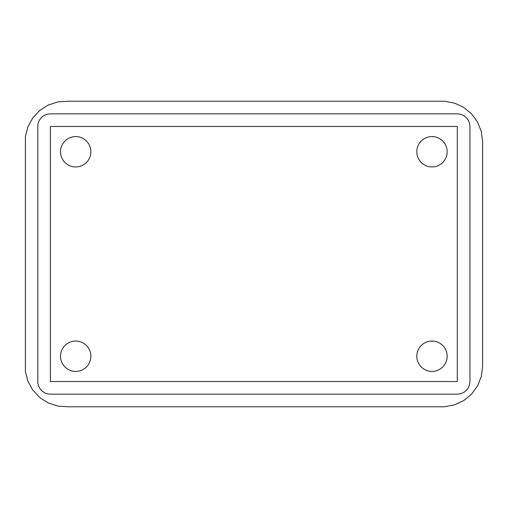 <?xml version="1.0" encoding="UTF-8"?>
<svg xmlns="http://www.w3.org/2000/svg" width="508" height="508" viewBox="0 0 508 508"><rect width="100%" height="100%" fill="white"/><g stroke="black" fill="none" stroke-linecap="round" stroke-linejoin="round"><path stroke-width="0.76" d="M48.33 402.99L57.982 406.127L68.11 406.762L444.652 406.762L454.622 404.863L463.804 400.539L471.627 394.075L477.59 385.858L481.33 376.422L482.6 366.357L482.6 141.643L481.33 131.578L477.59 122.142L471.627 113.925L463.804 107.461L454.622 103.137L444.652 101.238L68.11 101.238L57.982 101.873L48.33 105.01L39.764 110.446L32.81 117.843L27.921 126.74L25.4 136.569L25.4 371.431L27.921 381.26L32.81 390.157L39.764 397.554L48.33 402.99M464.077 115.78L461.207 114.427L458.089 113.836L51.181 113.836L48.012 114.033L44.996 115.011L42.323 116.713L40.151 119.024L38.621 121.806L37.833 124.873L37.833 383.127L38.621 386.194L40.151 388.976L42.323 391.287L44.996 392.989L48.012 393.967L51.181 394.164L458.089 394.164L461.207 393.573L464.077 392.22L466.515 390.201L468.382 387.636L469.551 384.683L469.944 381.54L469.944 126.46L469.551 123.317L468.382 120.364L466.515 117.799L464.077 115.78M50.387 381.54L457.295 381.54L457.295 126.46L50.387 126.46L50.387 381.54M447.173 356.235A15.183 15.183 0 0 0 424.396 343.084A15.183 15.183 0 0 0 424.396 369.38A15.183 15.183 0 0 0 447.173 356.235M447.173 151.765A15.183 15.183 0 0 0 424.396 138.621A15.183 15.183 0 0 0 424.396 164.916A15.183 15.183 0 0 0 447.173 151.765M90.875 151.765A15.183 15.183 0 0 0 68.097 138.621A15.183 15.183 0 0 0 68.097 164.916A15.183 15.183 0 0 0 90.875 151.765M90.875 356.235A15.183 15.183 0 0 0 68.097 343.084A15.183 15.183 0 0 0 68.097 369.38A15.183 15.183 0 0 0 90.875 356.235"/></g></svg>
